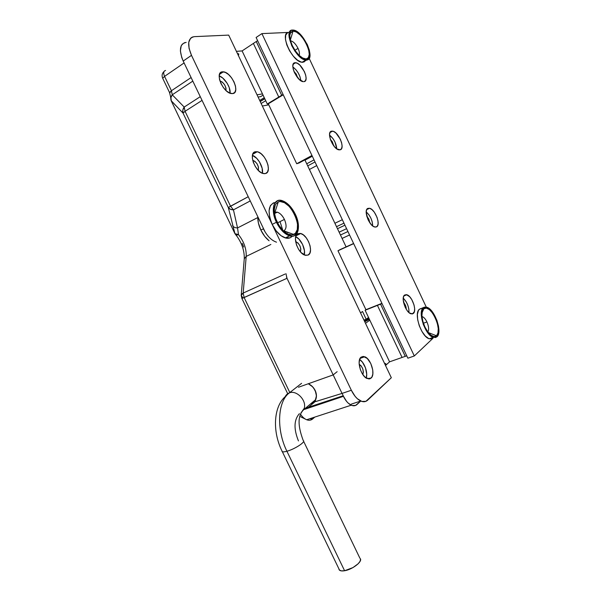 <?xml version="1.0" encoding="UTF-8"?>
<svg xmlns="http://www.w3.org/2000/svg" width="601" height="601" viewBox="0 0 601 601"><rect width="100%" height="100%" fill="white"/><g stroke="black" fill="none" stroke-linecap="round" stroke-linejoin="round"><path stroke-width="0.9" d="M351.457 404.067L360.758 401.025C357.159 399.274 354.019 395.691 351.345 390.267L342.037 393.415L333.194 374.904L298.464 387.247L333.179 374.911L287.008 278.301L333.179 374.911L337.138 371.681L333.179 374.911L342.037 393.415L351.345 390.267L355.153 396.39L357.347 398.711L361.847 401.438L365.926 401.325L391.326 377.736L228.688 35.106L194.326 36.646L228.688 35.106L391.326 377.736L367.609 400.213C365.746 401.919 363.462 402.189 360.758 401.025L355.619 405.427L352.178 405.54L348.407 403.301L346.582 401.385L343.141 395.758L343.411 396.337L304.489 409.386L343.411 396.337C345.628 400.807 348.234 403.759 351.247 405.194L306.66 419.746C308.989 420.632 311.002 420.354 312.693 418.92L314.774 417.094L312.693 418.92C310.987 420.369 308.959 420.632 306.608 419.723C304.376 418.777 302.326 416.929 300.462 414.172C302.341 416.951 304.406 418.807 306.66 419.746L299.824 416.38M295.835 236.223L296.195 236.982L295.835 236.223M242.872 297.841L241.204 295.392L243.187 293.055L285.009 274.086L243.187 293.055L244.134 297.563L289.81 392.528L244.134 297.563L287.008 278.301L286.519 277.121M287.684 238.296L287.759 236.734L287.684 238.296M287.624 232.226L287.676 232.752M364.334 320.874L369.239 318.966L364.334 320.874M264.267 97.662L259.707 100.45L264.267 97.662M242.218 243.36L243.705 247.026M300.297 414.66L301.116 415.193M306.788 407.786L343.141 395.758L308.185 407.493L315.45 401.37L308.185 407.493L306.36 407.816M360.758 401.025L357.047 404.488C355.461 405.93 353.523 406.163 351.247 405.194M285.956 273.658L287.008 278.301L241.895 298.487L244.134 297.563L243.187 293.055L246.2 256.394L270.856 244.464L246.2 256.394C246.5 248.799 243.923 241.534 238.477 234.608L236.336 234.443L234.946 233.676L171.165 100.705L183.05 113.123C182.381 110.99 182.764 108.969 184.199 107.068L182.824 110.006L183.05 113.123L185.063 111.313L184.199 107.068L200.231 96.693L184.199 107.068L185.063 111.313L230.521 206.181L228.305 207.54L248.07 196.797L230.521 206.181L185.063 111.313L202.011 100.42L185.063 111.313L183.05 113.123L228.305 207.54L234.953 233.676L171.165 100.69L183.05 113.123L228.305 207.54L234.953 233.676L238.477 234.608L237.538 227.929L257.784 217.562L237.538 227.929L233.443 209.847L250.091 201.019L233.443 209.847C231.1 209.839 229.387 209.073 228.305 207.54L230.401 209.268L233.443 209.847L230.521 206.181L233.443 209.847L237.538 227.929C235.261 227.922 233.594 227.163 232.534 225.645C233.594 227.163 235.261 227.922 237.538 227.929L238.477 234.608L236.178 235.246L235.63 234.18M170.601 97.385L172.247 94.808L184.199 107.068L172.247 94.808L192.793 81.127L172.247 94.808L171.435 90.736L164.554 76.38L184.101 62.94L164.554 76.38L162.698 78.295L162.894 78.701L162.698 78.295L164.554 76.38C163.164 72.984 163.51 71.008 165.583 70.46C163.51 71.008 163.164 72.984 164.554 76.38L171.435 90.736L191.088 77.567L171.435 90.736L169.55 92.584L169.722 92.952L171.435 90.736L172.247 94.808L170.609 97.362L171.338 101.066L170.932 97.655L172.247 94.808C170.857 96.648 170.496 98.609 171.165 100.69L234.946 233.676L236.193 235.246L238.477 234.608C243.923 241.534 246.5 248.799 246.2 256.394L244.261 258.821L246.2 256.394L243.187 293.055L241.767 294.054L241.204 295.316L241.895 298.487L287.699 393.708M342.082 238.424L349.564 234.968L342.082 238.424M264.71 98.594L260.15 101.381L264.71 98.594M261.15 103.477L265.71 100.705L261.15 103.477M312.302 156.222L305.007 160.159L312.302 156.222M315.022 161.969L307.712 165.868L315.022 161.969M306.728 163.788L314.03 159.874L306.728 163.788M342.345 219.711L334.9 223.256L342.345 219.711M309.417 169.467L316.735 165.591L309.417 169.467M344.944 225.195L337.477 228.711L344.944 225.195M336.522 226.682L343.975 223.159L336.522 226.682M347.941 231.535L340.466 235.006L347.941 231.535M339.114 232.166L346.589 228.673L339.114 232.166M364.041 320.25L368.946 318.335L364.041 320.25M314.548 401.468L315.367 401.295L314.548 401.468M309.507 418.814L312.693 418.92L309.507 418.814M235.577 234.615L236.193 235.246C241.745 242.684 244.442 250.467 244.276 258.603M262.352 106.024L268.767 104.837L262.352 106.024M304.865 159.858L346.093 246.883L304.865 159.858M368.533 317.471L366.189 319.221L362.531 311.498L360.562 312.918L362.531 311.498L366.189 319.221L368.533 317.471M363.966 320.085L366.189 319.221L363.966 320.085M293.048 31.102L290.306 40.199L293.048 31.102L290.726 32.289L289.75 35.459L290.291 40.124L292.274 45.578L295.384 50.942L299.133 55.367L302.927 58.184L306.172 58.966C304.422 59.108 302.348 58.162 299.952 56.118C293.461 50.739 288.007 37.998 290.178 33.288L293.048 31.102C302.085 30.125 315.495 58.643 306.172 58.966L308.388 57.636L309.26 54.421L308.681 49.823L306.743 44.527L303.73 39.305L300.087 34.926L296.338 32.041L293.048 31.102M302.528 57.966L306.172 58.966L302.528 57.966M423.818 308.771L422 312.971L423.818 308.771L422.27 311.513L421.925 315.938L422.856 321.377L424.922 326.982L427.792 331.857L431.022 335.23L434.087 336.598L436.529 335.771C434.523 337.439 431.954 336.56 428.821 333.142C422.743 326.508 419.731 311.799 423.743 308.839L423.818 308.771C430.248 302.573 443.253 330.234 436.529 335.771L437.986 332.909L438.249 328.484L437.303 323.158L435.282 317.719L432.502 312.956L429.354 309.583L426.304 308.103L423.818 308.771M428.355 332.586L436.529 335.771L428.355 332.586M274.95 212.236L277.271 212.161C280.051 213.085 282.44 215.504 284.416 219.41C286.782 225.112 286.587 228.921 283.815 230.837L293.829 234.495C289.727 235.945 285.227 233.571 280.336 227.381C274.507 218.494 272.869 210.853 275.423 204.468L278.286 201.876L274.95 212.236L278.286 201.876L275.438 204.445L274.597 206.571L274.251 212.13L275.739 218.666L278.834 225.142L283.026 230.521L287.654 233.969L291.988 234.968L295.361 233.413L297.292 229.582L297.518 224.09L296.03 217.757L293.055 211.499L289.021 206.226L284.506 202.717L280.179 201.523L278.286 201.876C289.291 196.88 305.098 230.138 293.829 234.495L283.815 230.837C286.587 228.921 286.782 225.112 284.416 219.41L277.542 222.843L284.416 219.41C281.471 213.956 278.308 211.56 274.95 212.236M310.694 403.812L311.333 403.632C313.782 402.76 315.39 400.987 316.149 398.328C317.035 391.98 314.421 387.127 308.305 383.754C311.318 385.113 313.617 387.367 315.187 390.492L316.457 395.819L315.164 400.687L315.803 401.513L342.037 393.415L343.231 395.676L342.037 393.415L315.968 401.491L315.194 400.582L315.675 399.68C316.855 396.87 316.689 393.805 315.187 390.492L312.64 386.811L308.305 383.754L311.874 386.067L313.745 388.118L315.968 392.551L316.426 396.675L316.073 398.591L314.293 401.746M222.378 71.819L220.251 72.931L219.222 75.553L219.47 79.294L220.973 83.577L223.482 87.716L226.615 91.074L229.867 93.132L232.745 93.583L231.498 93.583C223.069 93.02 214.302 72.06 222.378 71.819L223.354 71.827C231.701 72.24 240.648 92.93 232.745 93.583L234.803 92.389L235.765 89.737L235.479 86.048L233.999 81.864L231.558 77.807L228.5 74.471L225.277 72.368L222.378 71.819M255.237 151.752L253.772 152.586L255.237 151.752L253.239 153.232L252.638 154.54L252.345 158.048L253.291 162.285L255.342 166.582L258.167 170.263L261.322 172.757L264.312 173.689L265.604 173.516L263.336 173.554C255.282 172.284 248.13 152.97 255.237 151.752L257.22 151.73C265.206 152.849 272.553 171.894 265.604 173.516L267.528 171.954L268.369 169.001L268.008 165.11L266.506 160.858L264.087 156.869L261.104 153.736L257.994 151.94L255.237 151.752M291.861 236.561L290.929 237.237M297.938 233.631L296.158 235.457L295.414 238.665L296.488 244.96L298.509 249.19L301.214 252.668L305.624 255.342L308.14 255.057L305.083 255.207C297.743 253.442 291.906 235.712 297.938 233.631L300.74 233.511C308.005 235.126 314.038 252.593 308.14 255.057L309.853 253.156L310.529 249.941L310.071 245.899L308.561 241.64L306.217 237.786L303.377 234.908L300.477 233.443L297.938 233.631M371.065 378.112L367.203 378.57C360.9 376.369 356.363 360.345 361.088 357.144L359.608 359.488L359.113 363.102L360.36 369.66L362.328 373.799L364.867 376.977L368.871 378.946L370.051 378.743L371.891 377.082L372.838 374.01L372.755 369.998L370.802 363.552L367.271 358.459L363.312 356.408L361.088 357.144L364.739 356.739C370.975 358.797 375.678 374.558 371.065 378.112L368.661 378.938L371.065 378.112M295.046 62.729L293.423 63.744L295.046 62.729L293.483 63.661L292.83 65.907L293.198 69.13L294.543 72.841L299.185 79.385L303.242 81.661C296.856 81.458 288.803 62.85 295.046 62.729L295.609 62.729C301.957 62.865 310.071 81.218 303.971 81.653L305.496 80.654L306.097 78.393L305.706 75.2L304.384 71.572L299.839 65.111L297.285 63.248L295.046 62.729M331.459 131.176L330.054 132.355L329.521 134.797L330.535 139.965L334.547 146.817L337.011 149.01L340.241 149.799L338.964 149.852C332.954 149.243 326.05 132.04 331.459 131.176L332.578 131.138C338.543 131.672 345.522 148.635 340.241 149.799L341.601 148.552L342.089 146.103L341.631 142.813L340.301 139.184L335.921 133.024L333.525 131.416L331.459 131.176M376.564 226.847L374.739 227.005C369.089 226.014 363.192 210.004 367.865 208.389L366.602 209.862L366.189 212.536L368.067 219.741L371.215 224.549L373.559 226.509L375.685 227.103L377.27 226.246L378.082 224.098L377.999 220.988L377.045 217.374L374.325 212.213L372.042 209.674L369.773 208.329L367.865 208.389L369.54 208.262C375.144 209.178 381.117 224.947 376.564 226.847L376.564 226.847M413.315 313.467L410.941 313.797C405.66 312.452 400.619 297.42 404.623 295.038L403.496 296.849L403.203 299.809L405.187 307.261L407.155 310.589L409.401 312.941L412.511 313.887L414.397 311.603L414.652 308.636L414.051 305.03L411.775 299.583L409.664 296.721L406.396 294.64L404.623 295.038L406.862 294.753C412.091 296.008 417.214 310.807 413.315 313.467L412.008 313.962L413.315 313.467M426.928 321.941C428.798 326.313 429.114 329.656 427.867 331.955C429.114 329.656 428.798 326.313 426.928 321.941L423.42 323.24L426.928 321.941C425.403 318.853 423.75 317.043 421.97 316.502L422.233 316.577C423.938 317.253 425.508 319.041 426.928 321.941M298.036 48.358C299.396 51.37 299.779 53.722 299.185 55.42C299.779 53.722 299.396 51.37 298.036 48.358L294.956 50.319L298.036 48.358C295.707 43.85 293.175 41.311 290.448 40.733C293.175 41.311 295.707 43.85 298.036 48.358M276.422 222.265C270.36 210.102 273.665 197.917 281.861 200.546C287.113 202.289 291.605 206.872 295.346 214.287C301.341 226.269 298.231 238.86 289.539 235.87C284.476 234.052 280.104 229.522 276.422 222.265L272.17 224.391L276.422 222.265L274.95 218.696L273.35 211.665L273.725 205.685L274.634 203.401L277.7 200.644L279.735 200.268L284.386 201.568L289.239 205.339L293.573 211.004L295.346 214.287L297.788 221.176L298.366 224.526L298.126 230.431L297.307 232.76L294.415 235.727L292.432 236.231L287.774 235.164L282.793 231.468L278.278 225.675L276.422 222.265M275.281 202.439C268.294 204.453 267.257 211.777 272.17 224.391L191.486 55.345L183.2 61.054L261.908 225.27M260.849 230.063L263.366 228.801L260.849 230.063L258.385 222.994L257.791 217.134C257.694 221.198 258.715 225.503 260.849 230.063C263.058 234.578 265.8 238.154 269.09 240.776L264.831 236.478L260.849 230.063M423.337 307.75L426.838 307.246C434.733 309.252 442.697 332.233 437.01 336.785L433.193 337.401C425.162 335.2 417.379 311.626 423.337 307.75L419.43 309.245L424.576 307.103L427.612 307.562L432.675 312.265L436.874 320.258L438.497 326.148L438.873 331.497L437.941 335.493L435.808 337.522L432.788 337.244L429.332 334.644L425.981 330.122L423.269 324.367L421.301 315.457L421.669 310.694L423.337 307.75M421.414 308.486L419.43 309.245L418.439 310.454L417.379 314.376L417.68 319.777L419.303 325.832L422.007 331.564L425.365 336.072L428.829 338.656L431.864 338.934M420.677 308.591L419.43 309.245C413.428 313.129 421.166 336.643 429.234 338.814L433.073 338.19L414.307 355.965L261.908 33.611L288.976 32.394C278.774 31.973 292.154 62.203 302.19 62.264L303.047 62.256L306.66 60.01L305.811 60.017C295.82 59.912 282.402 29.584 292.552 30.05L292.988 30.058C302.889 30.005 316.426 59.679 306.66 60.01L305.488 60.746M340.113 249.595L353.591 243.488L337.972 250.76L365.926 309.688L365.123 310.274L377.428 305.391L402.084 357.452L389.576 361.832L365.123 310.274L389.576 361.832L385.519 365.491L389.576 361.832L402.084 357.452L377.428 305.391L380.568 304.144L405.269 356.34L402.084 357.452L405.269 356.34L380.568 304.144L382.026 303.565L365.123 310.274L365.926 309.688L337.972 250.76L340.113 249.595M366.835 320.243L369.382 319.259L364.777 321.798L366.835 320.243M406.749 355.822L405.269 356.34L406.749 355.822M365.513 323.353L369.788 320.115L365.513 323.353M312.159 155.914L299.058 162.991L296.706 163.742L299.058 162.991L312.159 155.914M263.08 95.161L260.721 96.611L258.092 97.046L260.721 96.611L263.08 95.161M182.434 43.993L181.224 45.759L180.383 50.905L181.742 57.523L183.2 61.054C178.722 50.056 179.714 43.835 186.167 42.393L184.109 42.859M265.206 232.166L183.2 61.054L191.486 55.345L189.052 48.335L188.752 42.31L190.622 38.216L192.275 37.089L194.326 36.646C187.91 38.028 186.964 44.264 191.486 55.345L272.17 224.391L276.167 230.882L281.02 235.697L285.948 238.101L290.185 237.763M287.556 32.747L285.723 35.136L285.46 39.426L286.835 44.97L289.629 50.89L293.393 56.246L297.54 60.19L301.409 62.136L304.406 61.813M309.177 58.365L426.267 307.088L309.177 58.365M273.523 202.807L270.435 205.572L269.068 210.643L269.669 217.269L272.17 224.391L351.345 390.267L272.17 224.391C275.844 231.618 280.216 236.133 285.295 237.928C288.172 238.732 290.456 238.176 292.146 236.246L291.838 236.584M236.403 51.348L242.098 50.92L262.494 93.921L257.025 94.8L262.494 93.921L242.098 50.92L253.389 43.43L278.781 97.054L267.28 104.011L262.494 93.921L267.28 104.011L268.286 103.823L296.706 163.742L311.957 155.494L296.706 163.742L268.286 103.823L283.236 94.793L267.28 104.011L278.781 97.054L253.389 43.43L256.266 41.522L281.711 95.281L278.781 97.054L281.711 95.281L256.266 41.522L257.604 40.635L242.098 50.92L236.403 51.348M283.079 94.462L281.711 95.281L283.079 94.462M288.976 32.394L261.908 33.611L256.109 37.472L407.876 358.204L256.109 37.472L261.908 33.611L414.307 355.965L407.876 358.204L414.307 355.965L433.073 338.19M306.66 60.01L303.174 59.176L299.095 56.156L295.061 51.393L291.71 45.616L289.081 37.082L289.329 32.785L291.147 30.403L294.227 30.275L298.081 32.386L302.13 36.368L307.269 44.489L309.35 50.176L309.981 55.119L309.042 58.575L306.66 60.01M285.588 231.483L285.64 232.752M276.498 242.18C271.397 240.43 267.017 235.968 263.366 228.801M282.823 230.318L280.111 221.897M293.115 234.766L293.326 234.315M403.549 302.416C405.299 304.369 406.201 306.645 406.261 309.26L405.652 305.871L403.549 302.416M408.98 312.595C409.071 306.998 407.162 302.183 403.248 298.149L406.171 301.777L407.846 305.323L408.838 309.042L408.98 312.595M366.745 216.157L369.81 222.776L368.856 219.102L366.745 216.157M372.688 225.923C372.462 220.349 370.299 215.676 366.197 211.913L368.901 214.76L370.855 218.088L372.184 221.731L372.688 225.923M330.317 139.342L333.713 145.795L332.345 141.791L330.317 139.342M336.763 148.845C336.222 143.248 333.81 138.651 329.521 135.06L332.999 138.636L334.997 142.054L336.763 148.845M293.889 71.309L297.615 77.709L296.301 74.148L293.889 71.309M300.861 80.707C300.012 75.012 297.337 70.422 292.837 66.929L295.902 69.678L298.224 72.954L299.937 76.59L300.861 80.707M359.165 364.244L359.21 364.266C362.688 366.933 363.905 370.381 362.846 374.596L363.38 372.094L362.749 368.796L361.148 365.844L359.165 364.244M366.197 378.021C368.188 372.83 364.416 362.275 359.601 359.511L362.38 362.095L365.483 367.827L366.715 374.243L366.197 378.021M295.617 241.587L295.902 241.655C299.824 244.126 301.334 247.522 300.44 251.842L300.853 249.032L299.891 245.779L297.976 242.992L295.617 241.587M304.226 254.869C305.947 249.423 300.988 238.882 295.692 236.726L298.87 239.04L302.596 244.449L304.459 250.775L304.226 254.869M252.713 160.309L252.976 160.347C257.145 162.586 258.933 165.944 258.332 170.429L258.475 167.161L257.138 163.923L254.929 161.346L252.713 160.309M262.374 173.253C263.734 167.611 257.972 157.192 252.443 155.343L256.815 158.439L259.564 162.045L262.171 168.333L262.374 173.253M219.883 80.834C224 82.735 226.036 85.966 225.991 90.526L225.976 88.054L224.646 84.846L222.393 82.134L219.883 80.834M230.108 93.223C230.874 87.536 224.661 77.634 219.192 75.884L222.866 78.138L227.246 83.411L229.236 87.588L230.108 93.223M353.673 243.645L337.972 250.76L353.673 243.645M381.92 303.34L365.926 309.688L381.92 303.34M237.387 53.429L238.8 53.947L237.68 54.037L238.8 53.947L238.439 55.645L238.8 53.947L237.387 53.429M385.068 364.544L385.872 363.823L385.399 365.235L385.872 363.823L385.068 364.544M384.377 363.102L385.872 363.823L384.377 363.102M289.381 392.866C296.556 389.869 306.713 400.319 304.264 408.259L300.966 412.94L304.256 408.289C306.735 400.349 296.563 389.861 289.381 392.866L301.589 383.325L289.381 392.866C277.722 401.092 276.017 429.407 286.917 451.246C276.017 429.407 277.722 401.092 289.381 392.866C287.023 393.738 285.46 395.45 284.694 397.99M299.388 413.676C293.912 419.829 293.604 428.911 298.457 440.916M281.989 451.426C282.545 452.057 284.183 451.997 286.917 451.246C284.19 451.997 282.545 452.057 281.989 451.426M339.144 569.771C339.933 570.875 341.751 571.198 344.591 570.74L286.917 451.246L344.591 570.74C352.344 569.583 362.704 561.537 360.307 558.645M303.61 440.849C304.767 442.659 294.084 449.353 286.917 451.246C294.347 449.285 305.323 442.268 303.52 440.698M360.502 559.08L360.172 561.154L358.226 563.715L352.975 567.577L344.591 570.74L341.293 570.882L339.31 569.988M338.911 569.2L338.866 568.749M244.261 258.821L241.219 295.174M170.646 97.069L169.55 92.584L162.698 78.295C161.609 75.681 162.052 73.42 164.02 71.519M260.233 101.554L264.793 98.774M289.742 35.557L290.178 33.288M422.015 312.851L423.743 308.839M274.161 209.989L275.423 204.468M302.19 62.264L305.811 60.017M380.538 304.129L405.239 356.31M281.711 95.326L256.274 41.574M433.193 337.401L429.234 338.814M289.539 235.87L285.295 237.928M277.271 212.161L274.439 213.603M403.872 295.932L406.862 294.753M366.715 209.606L369.54 208.262M329.941 132.588L332.578 131.138M293.16 64.254L295.609 62.729M360.067 358.421L364.739 356.739M296 235.795L300.74 233.511M252.72 154.284L257.22 151.73M219.478 74.351L223.339 71.827M315.705 399.605L303.813 409.597M339.588 570.251L282.327 451.682C272.058 431.533 273.605 406.794 285.175 396.698M303.625 441.322L359.879 558.171M303.828 409.566C296.053 416.899 299.298 429.805 303.189 440.443"/></g></svg>
